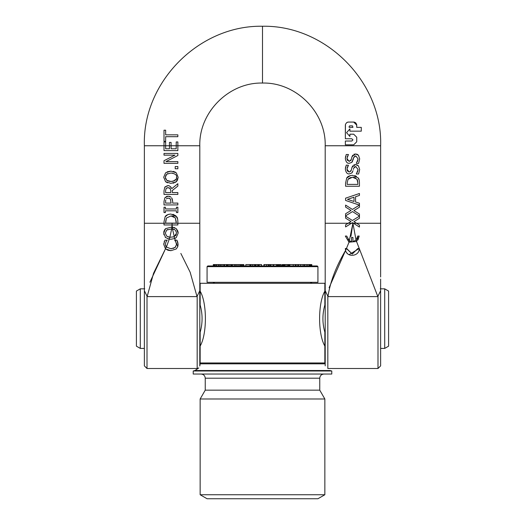 <?xml version="1.0" encoding="UTF-8"?>
<svg xmlns="http://www.w3.org/2000/svg" width="525" height="525" viewBox="0 0 525 525"><rect width="100%" height="100%" fill="white"/><g stroke="black" fill="none" stroke-linecap="round" stroke-linejoin="round"><path stroke-width="0.79" d="M384.713 288.829L384.713 348.41L388.592 346.172L388.592 291.067L384.713 288.829L380.277 288.829M140.287 288.829L136.408 291.067L136.408 346.172L140.287 348.41L140.287 288.829L144.723 288.829M200.143 305.012C202.716 314.075 202.716 323.151 200.15 332.227L200.15 346.054C207.139 334.176 207.139 303.063 200.15 291.185L200.15 305.012M199.802 318.616L199.795 365.997L200.15 363.825L324.85 363.825L324.85 332.227C322.284 323.151 322.284 314.081 324.857 305.012L324.85 291.185C317.861 303.063 317.855 334.169 324.85 346.054L324.85 332.227M200.15 291.185L200.15 283.283L324.85 283.283L324.85 291.185M324.85 362.959L200.15 362.959L200.15 346.054M357.794 236.06L356.075 240.076L356.567 241.48L359.179 236.06L357.794 236.06L357.23 238.488M356.075 240.076L352.944 241.559L352.944 237.444L351.56 237.444L351.56 241.559L349.479 240.863L346.71 236.06L345.319 236.06L349 242.183L352.912 223.263L356.055 240.096M349 242.183L356.567 241.48M352.944 241.559L354.204 241.251M347.95 239.558L348.311 239.958M350.116 241.178L351.56 241.559M380.625 279.07L380.625 290.712L377.993 296.139A33.803 20.974 -51.5 0 1 377.856 296.612L356.547 241.493L349.02 242.189L345.319 236.06M359.179 236.06L357.958 239.984M356.298 163.387L358.614 163.387L359.691 158.839L358.431 155.223L355.491 153.963L351.999 156.713L351.271 159.554L349.112 161.365L346.933 158.498L348.442 154.501L346.238 154.501L345.338 158.622C345.955 162.015 347.281 163.57 349.302 163.282L351.809 162.382L353.66 157.592L355.786 155.886L358.096 158.97L356.298 163.387M351.809 162.382L349.302 163.282C347.281 163.577 345.962 162.022 345.338 158.622L345.627 156.188M348.442 154.639L347.202 156.804M346.933 158.498L347.347 160.282L349.571 161.326M352.557 161.378L351.868 162.323M350.687 160.722L351.271 159.554M354.88 156.037L353.522 158.104M353.423 158.491L353.03 160.092M351.999 156.713L352.761 155.177M353.83 154.311L354.454 154.088M355.373 153.963L357.007 154.258M357.046 154.271L357.735 154.632M356.298 163.249L356.652 162.842M357.427 161.628L358.096 158.97M359.691 158.839L358.614 163.387M345.588 198.174L345.588 200.438L359.435 205.104L352.413 209.436L345.588 205.098L345.588 207.086L351.008 210.453L345.588 213.76L345.588 215.867L352.505 211.588L359.441 216.005L359.441 214.016L353.922 210.577L359.441 207.211L359.441 203.247L355.569 201.987L355.569 196.698L359.441 195.444L359.441 193.502L345.588 198.174L359.441 193.502M347.471 199.349L353.994 197.203L347.471 199.349L353.994 201.482L347.471 199.349M353.994 197.203L353.994 201.482M165.644 141.343L165.644 136.69L177.857 136.69L177.857 134.853L165.644 134.853L165.644 130.2L164.003 130.2L164.003 141.343L165.644 141.343L164.003 141.343L164.003 130.2M177.857 134.853L177.857 136.69M176.446 212.579L177.857 212.579L177.857 207.211L176.446 207.211L176.446 208.97L165.414 208.97L165.414 207.211L164.003 207.211L164.003 212.579L165.414 212.579L165.414 210.814L176.446 210.814L176.446 212.579M165.913 161.621L177.857 155.492L177.857 153.425L164.003 153.425L164.003 155.144L174.969 155.144L164.003 160.722L164.003 163.341L177.857 163.341L177.857 161.621L165.913 161.621L177.857 155.492M166.379 198.778L168.236 198.089L166.602 198.575M165.598 201.548L165.723 200.071M165.664 200.412L165.598 201.515M168.236 198.089L170.29 198.877L171.124 203.09L165.598 203.09L165.598 201.561M172.207 198.778L172.692 201.528L171.675 197.873M170.92 197.085L168.177 196.173L164.863 197.82L164.003 201.449L164.003 204.934L177.857 204.934L177.857 203.09L172.692 203.09L172.692 201.528M167.239 196.258L169.345 196.317M169.588 196.383L170.625 196.868M164.003 201.449L164.863 197.82L166.792 196.37M170.586 199.231L169.411 198.286M356.731 125.094L353.699 122.062L348.39 122.062L354.165 122.095L355.655 122.778L356.619 124.281L356.731 127.372L356.731 125.094M348.383 122.062L346.762 122.535L345.457 124.3L345.352 138.751L351.803 138.751L352.938 139.886L351.803 141.028L345.352 141.028L345.352 144.821L353.699 144.821L356.731 141.783L356.731 137.235L353.699 134.197L349.906 134.197L349.906 136.474L346.553 132.681L349.906 128.888L349.906 131.165L361.285 131.165L361.285 127.372L356.731 127.372L361.285 127.372L361.285 131.165M352.518 125.882L352.938 127.372L349.145 127.372L349.145 126.459L349.755 125.856L352.334 125.856L349.578 125.882M349.906 136.474L349.906 134.197M349.906 131.165L349.906 128.888M353.699 134.197L356.731 137.235L356.731 141.783L353.699 144.821L345.352 144.821M351.803 141.028L352.938 139.886M347.563 122.174L348.39 122.062M351.803 138.751L345.352 138.751L345.352 125.094M349.145 126.459L349.145 127.372M170.632 186.795L171.826 188.626C170.093 186.132 168.742 185.174 167.764 185.752L164.732 187.327L164.003 190.851L164.003 194.421L177.857 194.421L177.857 192.577L172.344 192.577L172.344 190.47L177.857 186.086L177.857 183.698L171.826 188.626L177.857 183.698M167.239 187.747L166.071 188.547L167.908 187.674L170.087 188.455L170.802 190.726M166.071 188.547L165.598 190.746L166.071 188.547M170.809 190.962L170.809 192.577L165.598 192.577L165.598 190.746M166.832 185.843L168.269 185.771M164.003 190.851L164.732 187.327L165.401 186.552M169.91 188.285L169.424 187.97M169.221 187.884L167.908 187.674M170.369 188.81L170.087 188.455M176.334 243.055L177.778 246.606L178.106 244.479L177.699 242.005L176.912 240.168L175.278 240.168L176.512 244.453L175.127 247.478L170.94 248.758L166.228 246.993L165.329 244.453L165.992 241.874L167.147 240.168L164.922 240.168L163.754 244.447L165.454 248.752L166.228 246.993M175.278 240.168L174.713 240.299L175.908 241.933M165.454 248.752A5.919 5.86 -4.7 0 0 165.664 248.948L170.94 250.674L176.288 248.935L177.778 246.606M164.115 242.005L164.299 241.5M163.754 244.447L163.8 243.534M167.934 250.241L165.664 248.948A5.932 5.873 175.4 0 1 165.487 248.784L153.549 273.269L147.144 296.612A33.803 20.974 51.5 0 1 147.007 296.139L144.375 290.712L144.375 276.97L144.375 318.616M167.147 240.312L166.556 241.001M176.912 240.168L178.106 244.479L177.765 246.658L176.288 248.935L170.94 250.674L167.947 250.248M169.253 239.118L169.838 237.261L166.74 236.178L165.303 233.107L166.74 230.035L171.688 228.926L171.911 227.023L165.585 228.644L163.708 233.113L165.585 237.576L169.253 239.118L170.927 239.236L169.273 239.124L166.359 247.144M165.5 245.641L166.241 247.006M170.782 248.758L171.773 248.725M173.152 248.489L175.744 246.829M175.232 240.89L174.766 240.352M167.823 173.578L166.74 174.188L170.927 173.053C175.232 173.631 177.102 175.035 176.558 177.253L176.551 177.037M165.992 174.95L165.303 177.253L166.74 174.188M165.408 178.277L166.74 180.331L165.303 177.253M176.262 172.791L178.152 177.26L176.262 172.791L170.927 171.13L165.585 172.791L163.708 177.26L165.585 172.791M173.191 171.353L175.448 172.207M167.16 171.826L170.927 171.13M176.945 181.013L176.262 181.729L178.152 177.26L177.417 180.318M167.528 182.831L165.585 181.722L170.927 183.382L176.262 181.729L175.238 182.431M174.143 182.903L172.928 183.212M163.708 177.26L165.585 181.722L163.708 177.26M172.909 173.237L170.927 173.053M176.393 178.454L176.558 177.253C176.932 179.583 175.055 180.981 170.927 181.46L172.515 181.348M173.079 181.243L176.026 179.294M167.245 180.666L168.197 181.079M169.05 181.296L170.927 181.46L166.74 180.331M171.688 228.926L172.495 229.012L174.733 238.534L176.262 237.582L178.152 233.113L176.262 228.644L172.272 227.056A10.927 10.92 0.1 0 0 171.911 227.023A10.927 10.92 -179.9 0 1 172.266 227.056L172.495 229.012C174.457 228.861 175.809 230.226 176.558 233.107L174.182 236.729L170.074 237.28M170.927 239.236L174.733 238.534L170.927 239.236M167.711 229.477L166.74 230.035L165.303 233.107L166.74 236.178L168.814 237.097M174.143 229.471L171.695 228.926L169.851 237.261M173.204 237.064L173.814 236.873M175.521 235.797L176.334 234.478M164.469 230.029L165.585 228.644L171.911 227.023L172.088 223.263L172.128 224.963L177.857 224.963L177.857 221.773C177.745 218.899 177.378 217.258 176.748 216.864L170.94 214.036C167.685 214.364 165.743 215.302 165.099 216.845L164.003 221.806L164.003 224.963L172.128 224.963L172.266 227.056L174.877 227.752M163.912 234.826L163.82 231.84M163.872 231.584L164.095 230.843M165.585 237.576L165.185 237.182M176.262 228.644L177.837 231.039M178.014 231.722L178.152 233.113L176.262 237.582L174.713 238.54L175.252 240.168L174.713 238.54M169.273 239.124L167.764 238.77M175.206 168.755L177.857 168.755L177.857 166.53L175.206 166.53L175.206 168.755M172.522 216.103L170.92 215.959L175.343 217.888L176.262 223.118L165.598 223.118L166.425 218.059L170.92 215.959L166.425 218.059L165.598 221.721M176.262 221.721L175.232 217.731M174.044 216.661L172.837 216.169M164.003 224.963L164.003 223.263L177.857 223.263L177.857 224.963M164.003 221.806L165.099 216.845L167.934 214.554M168.591 214.338L170.94 214.036M172.896 214.266L175.875 215.841M175.973 215.933L177.634 219.004M164.003 150.616L177.857 150.616L177.857 141.947L176.216 141.947L176.216 148.778L171.078 148.778L171.078 142.406L169.437 142.406L169.437 148.778L165.644 148.778L165.644 141.947L164.003 141.947L164.003 150.616M180.849 253.437L190.155 272.245L197.026 296.612A33.803 20.974 -51.5 0 0 197.17 296.139L199.802 290.712L199.802 145.76L176.216 145.76L176.216 141.947M262.5 26.25C325.959 25.056 382.712 82.241 380.625 145.76L325.198 145.76C326.071 112.252 296.008 82.189 262.5 83.055L262.5 26.25C199.041 25.056 142.288 82.241 144.375 145.76L176.216 145.76M353.463 223.263L352.505 222.652L351.52 223.263L356.527 223.263L353.922 221.642L359.441 218.269L359.441 216.162L352.413 220.493L345.588 216.162L345.588 218.151L351.008 221.517L345.588 224.818L345.588 226.931L352.505 222.652L359.441 227.062L359.441 225.074L356.527 223.263L359.441 225.074L359.441 227.062M345.588 226.931L345.588 224.818L348.147 223.263L351.52 223.263M351.087 177.352L348.593 178.592M348.009 179.327L347.183 182.989L348.009 179.327L352.505 177.227L356.928 179.163L357.847 182.989L357.637 180.777M357.847 182.989L357.847 184.393L347.183 184.393L347.183 182.989M358.109 177.824L352.524 175.311C349.25 175.652 347.307 176.584 346.69 178.119L345.588 183.081L345.588 186.237L359.441 186.237L359.441 183.048C359.336 180.167 358.962 178.533 358.332 178.139L359.218 180.272M354.756 175.613L356.475 176.367M345.588 183.081L346.69 178.119L350.477 175.534M355.648 177.949L354.382 177.437M354.099 177.371L352.505 177.227M357.433 180.108L356.928 179.163M345.319 248.535L345.562 250.333L346.375 248.535L345.319 248.535L345.581 250.405L329.096 287.739M345.562 250.333C347.163 258.024 359.664 256.305 359.179 248.535L357.794 248.535L352.249 254.074L346.375 248.535M359.179 248.535L349.033 254.671M347.288 253.365L346.861 252.879M346.71 248.535L352.249 254.074L357.794 248.535M357.427 172.239L358.096 169.582L356.298 173.998L358.614 173.998L359.691 169.45L358.614 173.998M359.691 169.45L358.431 165.834L355.491 164.574L357.007 164.87M356.298 173.86L356.652 173.453M357.046 164.883L357.735 165.244M354.88 166.648L353.66 168.203L355.786 166.497L358.096 169.582M355.373 164.574L351.999 167.324L352.761 165.788M353.83 164.922L354.454 164.699M351.999 167.324L351.271 170.166L349.571 171.938M353.351 169.404L353.522 168.715M350.687 171.334L351.271 170.166M351.809 172.994L349.302 173.893L351.809 172.994L353.03 170.704M352.557 171.99L351.868 172.935M347.353 170.907L349.112 171.977L346.933 169.109L347.347 170.894M346.933 169.109L348.442 165.25L347.202 167.416M348.442 165.25L346.238 165.112L345.338 169.234C345.955 172.627 347.281 174.175 349.302 173.893C347.281 174.182 345.962 172.633 345.338 169.234L345.627 166.799M199.802 263.333L199.802 365.866M325.198 145.76L325.198 290.732L327.83 296.139A33.803 20.974 51.5 0 0 327.974 296.612C330.159 281.932 336.033 266.529 345.581 250.405M346.428 248.535L349.02 242.189M380.625 276.97L380.625 223.263L356.527 223.263M377.993 296.139L377.993 368.498L380.625 365.866L380.625 290.712M144.375 145.76L144.375 276.97M144.375 290.712L144.375 365.866L147.007 368.498L147.007 296.139M325.198 365.866L325.198 283.841M352.912 223.263L350.943 236.342M172.515 229.162L172.266 227.056M164.574 250.799L149.888 282.253M304.795 265.965L304.795 264.58L311.804 264.58L311.804 265.965M311.253 265.965L311.253 264.58M311.732 265.965L311.732 264.58M311.568 265.965L311.568 264.58M311.496 265.965L311.496 264.58M311.325 265.965L311.325 264.58M227.745 265.965L227.745 264.58L232.267 264.58M235.705 265.965L235.705 264.58L240.496 264.58M241.585 265.965L241.585 264.58L243.849 264.58L243.849 265.965M242.222 265.965L242.222 264.58M223.991 265.965L223.991 264.58L227.745 264.58M227.515 265.965L227.515 264.58M226.925 265.965L226.925 264.58M226.419 265.965L226.419 264.58M224.543 265.965L224.543 264.58M242.163 265.965L242.163 264.58M240.588 265.965L240.588 264.58L241.585 264.58M220.559 265.965L220.297 264.58L223.991 264.58M250.924 265.965L250.924 264.58L254.979 264.58M261.555 265.965L261.555 264.58L255.419 264.58L255.419 265.965M255.938 265.965L255.938 264.58M257.716 265.965L257.716 264.58M258.628 265.965L258.628 264.58M259.166 265.965L259.166 264.58M261.483 265.965L261.483 264.58M213.288 264.58L213.288 265.965L213.294 264.58L220.224 264.58L220.224 265.965M215.047 265.965L215.047 264.58M215.289 265.965L215.289 264.58M214.252 265.965L214.252 264.58M214.023 265.965L214.023 264.58M214.01 265.965L214.01 264.58M213.878 265.965L213.878 264.58M213.465 265.965L213.465 264.58M213.347 265.965L213.347 264.58L213.34 265.965M213.327 265.965L213.327 264.58M263.911 264.58L263.911 265.965L263.911 264.58L264.469 264.58M264.16 265.965L264.16 264.58L273.223 264.58L273.223 265.965M264.252 265.965L264.252 264.58M268.314 265.965L268.314 264.58L268.82 264.58L268.826 265.965L268.82 264.58M218.925 265.965L218.925 264.58M218.544 265.965L218.544 264.58M216.832 265.965L216.832 264.58M216.471 265.965L216.471 264.58M273.315 265.965L273.315 264.58L281.151 264.58L281.151 265.965M273.597 265.965L273.597 264.58M276.524 265.965L276.524 264.58M277.207 265.965L277.207 264.58M278.066 265.965L278.066 264.58M278.171 265.965L278.171 264.58L278.197 265.965M231.669 265.965L231.669 264.58L235.705 264.58M234.399 265.965L234.399 264.58M232.404 265.965L232.404 264.58M279.628 265.965L279.628 264.58M280.114 265.965L280.114 264.58M242.274 265.965L242.274 264.58M243.272 265.965L243.272 264.58M284.662 265.965L284.662 264.58L288.159 264.58L288.159 265.965M285.154 265.965L285.154 264.58M282.128 265.965L282.128 264.58L284.655 264.58L284.445 265.965M282.621 265.965L282.621 264.58M282.667 265.965L282.667 264.58M283.067 265.965L283.067 264.58M245.825 265.965L245.825 264.58L251.173 264.58M250.418 265.965L250.418 264.58M250.143 265.965L250.143 264.58M249.907 265.965L249.907 264.58M287.615 264.58L300.641 264.58L300.641 265.965M295.326 265.965L295.326 264.58M296.002 265.965L296.002 264.58M269.909 265.965L269.909 264.58M270.808 265.965L270.808 264.58M300.549 264.58L304.73 264.58M303.122 265.965L303.122 264.58M278.69 265.965L278.69 264.58M293.265 265.965L293.265 264.58M289.813 265.965L289.813 264.58M289.236 265.965L289.236 264.58M298.41 265.965L298.41 264.58M297.878 265.965L297.878 264.58M309.875 265.965L309.875 264.58M310.065 265.965L310.065 264.58M310.754 265.965L310.754 264.58M310.99 265.965L310.99 264.58M317.927 266.654L317.231 265.965L207.769 265.965L207.073 266.654L317.927 266.654L317.927 282.312L207.073 282.312L207.073 266.654M213.308 282.594L214.856 283.283M207.073 282.312L317.927 282.312M324.85 494.747L200.15 494.747L200.15 398.987L324.85 398.987L324.85 494.747L317.927 498.75L207.073 498.75L200.15 494.747M205.249 390.154L205.249 378.197L319.751 378.197L319.751 390.154L205.249 390.154L200.15 398.987M194.066 370.998L193.22 370.998L195.011 370.512L329.989 370.512L331.78 370.998L194.066 370.998M331.78 370.998L331.78 374.043L193.22 374.043L193.22 370.998M177.857 223.263L199.802 223.263M197.026 296.612L147.144 296.612M325.198 223.263L348.147 223.263M144.375 223.263L164.003 223.263M377.856 296.612L327.974 296.612M377.993 368.498L327.83 368.498L327.83 296.139M197.17 296.139L197.17 368.498L147.007 368.498M230.803 265.965L230.803 264.58M229.051 265.965L229.051 264.58M237.064 265.965L237.064 264.58M238.875 265.965L238.875 264.58M240.253 265.965L240.253 264.58M223.755 265.965L223.755 264.58M221.931 265.965L221.931 264.58M252.623 265.965L252.623 264.58M254.422 265.965L254.422 264.58M255.353 265.965L255.353 264.58M266.562 265.965L266.562 264.58M287.004 265.965L287.004 264.58M283.822 265.965L283.822 264.58M304.467 265.965L304.467 264.58M306.928 265.965L306.928 264.58M288.461 265.965L288.461 264.58M308.943 265.965L308.943 264.58M380.625 348.41L384.713 348.41M144.375 348.41L140.287 348.41M200.15 288.829L199.802 288.829M200.15 348.41L199.802 348.41M325.198 288.829L324.85 288.829M325.198 348.41L324.85 348.41M325.198 290.732L325.198 265.394M380.625 145.76L380.625 223.263M197.17 368.498L198.791 367.94L195.011 370.512M199.802 280.632L199.802 263.012M199.795 145.76C198.929 112.258 228.992 82.189 262.5 83.055M288.225 264.58L288.225 265.965M307.164 264.58L307.164 265.965M309.087 264.58L309.087 265.965M310.144 283.283L311.692 282.594M319.751 390.154L324.85 398.987M319.751 378.197C320.001 375.677 321.385 374.292 323.912 374.043M205.249 378.197C204.999 375.677 203.615 374.292 201.088 374.043M200.15 363.825L200.15 362.959"/></g></svg>
